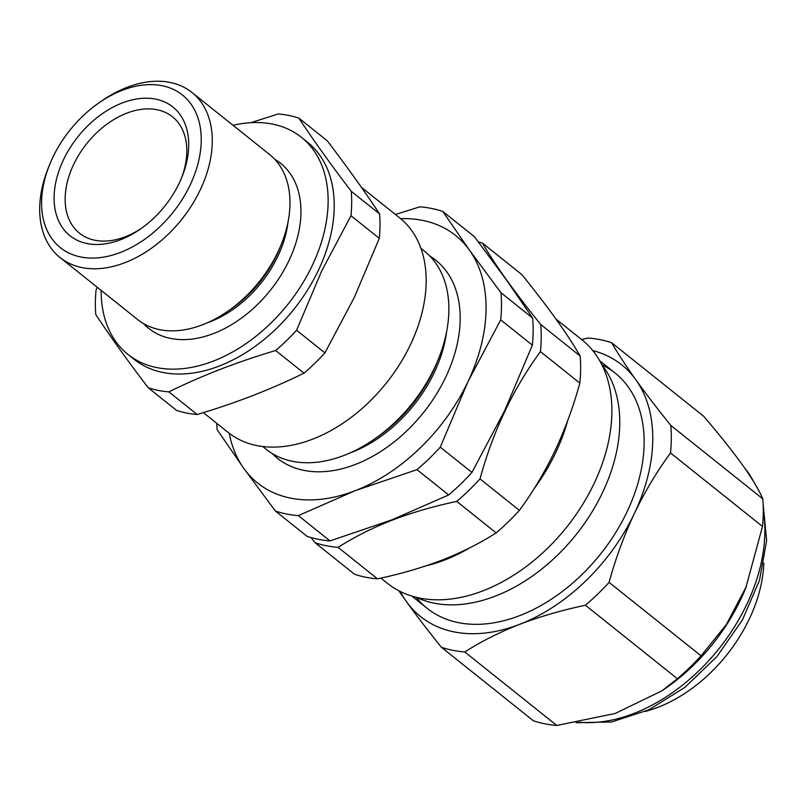 <?xml version="1.0" encoding="UTF-8"?>
<svg xmlns="http://www.w3.org/2000/svg" width="807" height="807" viewBox="0 0 807 807"><rect width="100%" height="100%" fill="white"/><g stroke="black" fill="none" stroke-linecap="round" stroke-linejoin="round"><path stroke-width="1.21" d="M148.185 387.733L176.511 410.37A156.891 105.828 -51.4 0 0 197.19 414.505C235.705 403.046 271.293 389.267 303.977 373.147A156.891 105.828 -51.4 0 0 324.918 352.891L354.323 297.369L379.31 238.337A156.891 105.828 -51.4 0 0 379.572 213.936C365.026 191.864 347.565 167.473 327.188 140.741L298.852 118.115C313.409 140.186 330.87 164.578 351.247 191.309A156.891 105.828 128.6 0 1 350.984 215.701L321.579 271.213L296.593 330.255A156.891 105.828 128.6 0 1 275.651 350.51C237.137 361.97 201.548 375.759 168.865 391.869A156.891 105.828 128.6 0 1 148.185 387.733C127.809 361.011 110.347 336.61 95.791 314.538A156.891 105.828 128.6 0 1 96.053 290.147L97.173 287.211M361.365 187.254L399.707 217.89A137.351 92.644 128.6 0 1 410.531 344.508A137.351 92.644 128.6 0 1 228.25 432.502L203.374 412.629M233.052 125.307A138.935 93.713 128.6 0 1 301.374 137.291L307.467 142.163A138.935 93.713 128.6 0 1 318.412 270.244A138.935 93.713 128.6 0 1 134.023 359.256L127.93 354.384A138.935 93.713 128.6 0 1 101.157 290.399M250.795 122.694L278.173 113.979A156.891 105.828 128.6 0 1 298.852 118.115M301.374 137.291A138.935 93.713 128.6 0 1 312.319 265.372A138.935 93.713 128.6 0 1 127.93 354.384M288.069 221.754A94.933 64.035 128.6 0 1 277.82 256.333A94.933 64.035 128.6 0 1 207.369 322.77M274.794 159.312A105.656 71.268 128.6 0 1 288.926 260.691A105.656 71.268 128.6 0 1 143.535 323.597M99.15 102.721L101.914 100.804A105.656 71.268 128.6 0 1 191.935 92.452L269.629 154.53A105.656 71.268 128.6 0 1 281.361 244.168L279.656 248.385A94.933 64.035 128.6 0 1 276.599 255.365A94.933 64.035 128.6 0 1 231.488 308.678L227.756 311.27A105.656 71.268 128.6 0 1 137.735 319.622L60.041 257.544A105.656 71.268 128.6 0 1 48.309 167.906L49.56 164.789A97.728 65.922 -51.4 0 0 83.646 257.483A97.728 65.922 -51.4 0 0 190.119 185.085A97.728 65.922 -51.4 0 0 184.51 96.779A97.728 65.922 -51.4 0 0 99.15 102.721A97.728 65.922 -51.4 0 0 52.707 157.607A97.728 65.922 -51.4 0 0 49.56 164.789M281.361 244.168A105.656 71.268 128.6 0 1 277.951 251.925A105.656 71.268 128.6 0 1 227.756 311.27M191.935 92.452A105.656 71.268 128.6 0 1 200.257 189.857A105.656 71.268 128.6 0 1 60.041 257.544M179.346 182.937A82.405 55.592 128.6 0 1 140.186 229.218A82.405 55.592 128.6 0 1 68.212 234.232A82.405 55.592 128.6 0 1 63.481 159.766A82.405 55.592 128.6 0 1 153.259 98.716A82.405 55.592 128.6 0 1 181.999 176.884A82.405 55.592 128.6 0 1 179.346 182.937M181.343 178.478A74.486 50.246 -51.4 0 0 172.476 116.803A74.486 50.246 -51.4 0 0 73.619 164.527A74.486 50.246 -51.4 0 0 79.49 233.193A74.486 50.246 -51.4 0 0 141.598 228.22M197.19 414.505L168.865 391.869M303.977 373.147L275.651 350.51M324.918 352.891L296.593 330.255M379.31 238.337L350.984 215.701M379.572 213.936L351.247 191.309M446.584 331.838A115.694 78.037 128.6 0 1 349.734 453.06M429.818 256.051A126.78 85.522 128.6 0 1 446.876 271.959A126.78 85.522 128.6 0 1 412.044 425.632A126.78 85.522 128.6 0 1 272.12 453.443M420.951 248.385L424.452 251.179A126.78 85.522 128.6 0 1 435.568 262.931A126.78 85.522 128.6 0 1 438.524 358.742L436.769 363.11A115.694 78.037 128.6 0 1 378.069 436.577L374.196 439.26A126.78 85.522 128.6 0 1 266.179 449.287L262.678 446.493M438.524 358.742A126.78 85.522 128.6 0 1 374.196 439.26M275.369 511.013L243.815 468.393A158.485 106.897 -51.4 0 0 355.221 490.676A158.485 106.897 -51.4 0 0 468.03 381.55L440.269 447.149A174.332 117.59 128.6 0 1 416.997 469.654L355.221 490.676L298.348 515.612A174.332 117.59 128.6 0 1 275.369 511.013L307.033 536.312A174.332 117.59 -51.4 0 0 330.013 540.912L391.788 519.89L448.662 494.953A174.332 117.59 -51.4 0 0 471.934 472.448L504.597 410.763L532.368 345.164A174.332 117.59 -51.4 0 0 532.66 318.059L505.999 279.353L474.445 236.733L442.781 211.434L469.442 250.14A158.485 106.897 -51.4 0 0 400.675 218.667M229.228 433.268A158.485 106.897 -51.4 0 0 243.815 468.393L217.154 429.687A174.332 117.59 128.6 0 1 216.77 423.332M395.46 214.491L419.801 206.834A174.332 117.59 128.6 0 1 442.781 211.434M469.442 250.14A158.485 106.897 128.6 0 1 468.03 381.55L500.703 319.865A174.332 117.59 128.6 0 0 500.996 292.759L469.442 250.14M532.368 345.164L500.703 319.865M471.934 472.448L440.269 447.149M448.662 494.953L416.997 469.654M330.013 540.912L298.348 515.612M532.66 318.059L500.996 292.759M310.907 537.512L315.113 542.768A174.332 117.59 -51.4 0 0 338.093 547.358C354.152 537.089 372.158 528.02 392.141 520.172C412.165 512.516 433.702 506.261 456.742 501.409L496.144 532.892A174.332 117.59 -51.4 0 0 519.405 510.377C532.781 492.169 544.614 472.367 554.903 450.952C565.001 429.445 573.313 406.829 579.85 383.093A174.332 117.59 -51.4 0 0 580.616 369.303A174.332 117.59 -51.4 0 0 580.142 355.988L540.73 324.505C514.473 291.983 495.064 264.878 482.525 243.179A174.332 117.59 -51.4 0 0 478.369 241.898M380.874 578.105L387.32 583.259A155.842 105.122 -51.4 0 0 527.667 565.435A155.842 105.122 -51.4 0 0 611.898 412.206A155.842 105.122 -51.4 0 0 581.867 339.757L555.962 319.058M601.961 364.915A150.556 101.551 128.6 0 1 619.766 423.604A150.556 101.551 128.6 0 1 495.448 596.08A150.556 101.551 128.6 0 1 416.301 597.301M456.742 501.409A174.332 117.59 -51.4 0 0 480.004 478.894C493.067 431.14 513.212 388.712 540.448 351.62A174.332 117.59 -51.4 0 0 540.73 324.505M519.405 510.377L480.004 478.894M496.144 532.892C479.973 543.222 461.957 552.291 442.095 560.078C421.93 567.775 400.403 574.029 377.494 578.841L338.093 547.358M315.113 542.768L354.515 574.241A174.332 117.59 -51.4 0 0 377.494 578.841M482.525 243.179L521.927 274.662C534.96 290.813 546.42 305.772 556.305 319.542C566.04 333.2 573.989 345.346 580.142 355.988M579.85 383.093L540.448 351.62M645.358 711.411A128.182 86.46 -51.4 0 0 749.158 619.292A128.182 86.46 -51.4 0 0 763.826 563.125M441.419 647.295C428.224 630.943 416.573 615.731 406.466 601.669A161.118 108.683 -51.4 0 0 519.728 624.315A161.118 108.683 -51.4 0 0 634.423 513.373C624.144 535.283 615.691 558.283 609.073 582.361A177.237 119.547 128.6 0 1 585.408 605.24C562.025 610.163 540.135 616.518 519.728 624.315C499.462 632.274 481.154 641.494 464.782 651.965A177.237 119.547 128.6 0 1 441.419 647.295L533.407 720.782A177.237 119.547 -51.4 0 0 556.769 725.453L615.126 713.499L661.992 690.792L665.432 688.421A158.485 106.897 -51.4 0 0 745.839 587.778L762.494 526.446A177.237 119.547 -51.4 0 0 762.797 498.887C759.266 490.394 752.497 479.086 742.49 464.973C731.939 450.377 718.976 434.126 703.613 416.2L611.625 342.713C617.92 353.587 625.99 365.944 635.855 379.774A161.118 108.683 -51.4 0 0 592.762 350.571M661.992 690.792L677.396 678.737A177.237 119.547 -51.4 0 0 701.051 655.849L726.35 624.547L746.344 586.518M601.891 364.784A150.556 101.551 128.6 0 1 631.851 500.824A150.556 101.551 128.6 0 1 581.494 575.018A150.556 101.551 128.6 0 1 555.458 596.444A150.556 101.551 128.6 0 1 416.16 597.261M581.575 339.525L588.263 338.042A177.237 119.547 128.6 0 1 611.625 342.713M400.272 591.491A161.118 108.683 -51.4 0 0 406.466 601.669L398.84 590.764M634.423 513.373A161.118 108.683 -51.4 0 0 635.855 379.774C645.963 393.836 657.614 409.048 670.809 425.4A177.237 119.547 128.6 0 1 670.516 452.959C656.888 471.51 644.864 491.645 634.423 513.373M670.809 425.4L762.797 498.887M670.516 452.959L762.494 526.446M609.073 582.361L701.051 655.849M585.408 605.24L677.396 678.737M464.782 651.965L556.769 725.453M567.654 420.729A155.842 105.122 128.6 0 1 533.871 489.072M469.714 547.842A155.842 105.122 128.6 0 1 425.975 565.858M578.922 722.245A158.485 106.897 -51.4 0 0 712.531 656.404A158.485 106.897 -51.4 0 0 763.291 510.619M753.96 482.183A158.485 106.897 -51.4 0 0 748.23 472.872A158.485 106.897 -51.4 0 0 745.769 469.613M615.136 373.086L599.772 360.82M427.185 608.347L411.822 596.07M744.962 468.453L749.299 474.002L757.743 488.699M763.129 504.012L766.65 540.609L759.498 580.243L742.44 619.937L716.878 656.616L684.871 687.382L648.919 709.777L611.726 721.952L576.077 722.729"/></g></svg>
